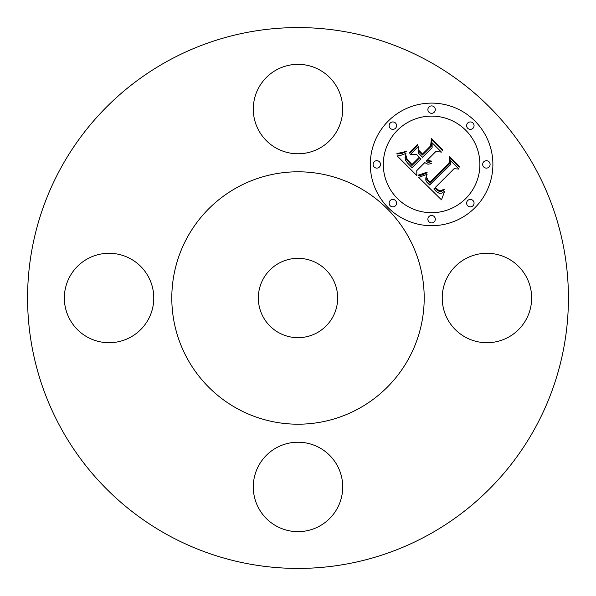 <?xml version="1.0" encoding="UTF-8"?>
<svg xmlns="http://www.w3.org/2000/svg" width="596" height="596" viewBox="0 0 596 596"><rect width="100%" height="100%" fill="white"/><g stroke="black" fill="none" stroke-linecap="round" stroke-linejoin="round"><path stroke-width="0.89" d="M526.171 276.566A44.707 44.707 0 0 1 508.373 337.239A44.707 44.707 0 0 1 447.7 319.434A44.707 44.707 0 0 1 465.498 258.761A44.707 44.707 0 0 1 526.171 276.566M168.355 535.32A270.42 270.42 0 0 1 60.68 168.355A270.42 270.42 0 0 1 427.645 60.68A270.42 270.42 0 0 1 535.32 427.645A270.42 270.42 0 0 1 168.355 535.32M317.012 263.194A39.664 39.664 0 0 1 332.806 317.012A39.664 39.664 0 0 1 278.988 332.806A39.664 39.664 0 0 1 263.194 278.988A39.664 39.664 0 0 1 317.012 263.194M237.499 408.752A126.196 126.196 0 0 1 187.248 237.499A126.196 126.196 0 0 1 358.501 187.248A126.196 126.196 0 0 1 408.752 358.501A126.196 126.196 0 0 1 237.499 408.752M319.434 526.171A44.707 44.707 0 0 1 258.761 508.373A44.707 44.707 0 0 1 276.566 447.7A44.707 44.707 0 0 1 337.239 465.498A44.707 44.707 0 0 1 319.434 526.171M69.829 319.434A44.707 44.707 0 0 1 87.627 258.761A44.707 44.707 0 0 1 148.3 276.566A44.707 44.707 0 0 1 130.502 337.239A44.707 44.707 0 0 1 69.829 319.434M276.566 69.829A44.707 44.707 0 0 1 337.239 87.627A44.707 44.707 0 0 1 319.434 148.3A44.707 44.707 0 0 1 258.761 130.502A44.707 44.707 0 0 1 276.566 69.829M388.257 121.062A61.299 61.299 0 0 0 388.257 207.743A61.299 61.299 0 0 0 474.938 207.743A61.299 61.299 0 0 0 474.938 121.062A61.299 61.299 0 0 0 388.257 121.062M465.744 198.55A48.291 48.291 0 0 0 465.744 130.256A48.291 48.291 0 0 0 397.45 130.256A48.291 48.291 0 0 0 397.45 198.55A48.291 48.291 0 0 0 465.744 198.55M419.033 177.228L418.615 177.355L441.502 199.861L444.623 191.242L441.792 193.104L439.222 193.283L436.518 191.763L433.828 188.932L434.968 188.209L437.345 190.474L439.684 191.554L441.599 191.309L443.804 190.027L444.281 189.647L443.789 189.155L441.115 190.75L439.133 190.675L435.251 187.509L454.092 168.661L458.965 169.1L450.308 160.443L450.479 164.742L429.716 185.043L426.855 182.19L425.82 180.238L425.82 177.869L427.101 174.36L419.033 177.228M419.234 174.874L418.615 174.971L418.824 175.708L420.754 175.366L427.22 172.847L426.892 172.184L419.234 174.874M426.743 177.548L426.758 179.642L429.999 183.322L449.742 163.587L450.099 158.149L459.173 167.223L459.248 166.277L449.57 156.599L449.019 163.17L429.954 182.197L428.055 180.215L426.743 177.548M397.212 155.951L416.872 175.611L416.76 170.612L424.754 162.619L427.928 164.22L431.199 163.677L431.362 163.244L428.017 162.522L426.349 161.032L427.235 160.138L429.18 161.471L431.362 161.844L431.407 161.084L429.388 160.719L427.749 159.624L435.892 151.481L441.442 152.107L432.145 142.809L432.107 147.696L422.557 157.24L418.221 152.904L418.183 146.579L410.249 154.513L416.477 154.342L419.338 157.202L412.03 164.511L407.224 159.505L406.04 155.69L405.861 157.553L406.554 159.579L411.985 165.502L419.815 157.672L420.97 158.834L412.104 167.692L407.44 162.939L405.422 160.011L405.057 157.299L406.003 153.373L401.63 155.102L397.212 155.951M398.083 153.254L396.929 153.358L396.951 154.021L402.091 153.358L406.271 151.63L406.137 150.967L403.06 152.278L398.083 153.254M417.707 144.284L409.527 152.464L409.735 153.246L417.915 145.059L417.707 144.284M422.519 154.021L418.638 150.14L418.675 151.198L422.482 155.005L431.325 146.162L431.973 140.023L442.351 150.401L442.388 149.417L431.422 138.451L430.625 145.916L422.519 154.021M395.476 205.776A3.718 3.718 0 0 0 395.476 200.524A3.718 3.718 0 0 0 390.224 200.524A3.718 3.718 0 0 0 390.224 205.776A3.718 3.718 0 0 0 395.476 205.776M395.476 128.282A3.718 3.718 0 0 0 395.476 123.029A3.718 3.718 0 0 0 390.224 123.029A3.718 3.718 0 0 0 390.224 128.282A3.718 3.718 0 0 0 395.476 128.282M379.428 167.029A3.718 3.718 0 0 0 379.428 161.777A3.718 3.718 0 0 0 374.176 161.777A3.718 3.718 0 0 0 374.176 167.029A3.718 3.718 0 0 0 379.428 167.029M472.971 128.282A3.718 3.718 0 0 0 472.971 123.029A3.718 3.718 0 0 0 467.718 123.029A3.718 3.718 0 0 0 467.718 128.282A3.718 3.718 0 0 0 472.971 128.282M434.223 112.234A3.718 3.718 0 0 0 434.223 106.982A3.718 3.718 0 0 0 428.971 106.982A3.718 3.718 0 0 0 428.971 112.234A3.718 3.718 0 0 0 434.223 112.234M467.718 200.524A3.718 3.718 0 0 0 467.718 205.776A3.718 3.718 0 0 0 472.971 205.776A3.718 3.718 0 0 0 472.971 200.524A3.718 3.718 0 0 0 467.718 200.524M428.971 216.571A3.718 3.718 0 0 0 428.971 221.824A3.718 3.718 0 0 0 434.223 221.824A3.718 3.718 0 0 0 434.223 216.571A3.718 3.718 0 0 0 428.971 216.571M483.766 161.777A3.718 3.718 0 0 0 483.766 167.029A3.718 3.718 0 0 0 489.018 167.029A3.718 3.718 0 0 0 489.018 161.777A3.718 3.718 0 0 0 483.766 161.777"/></g></svg>

